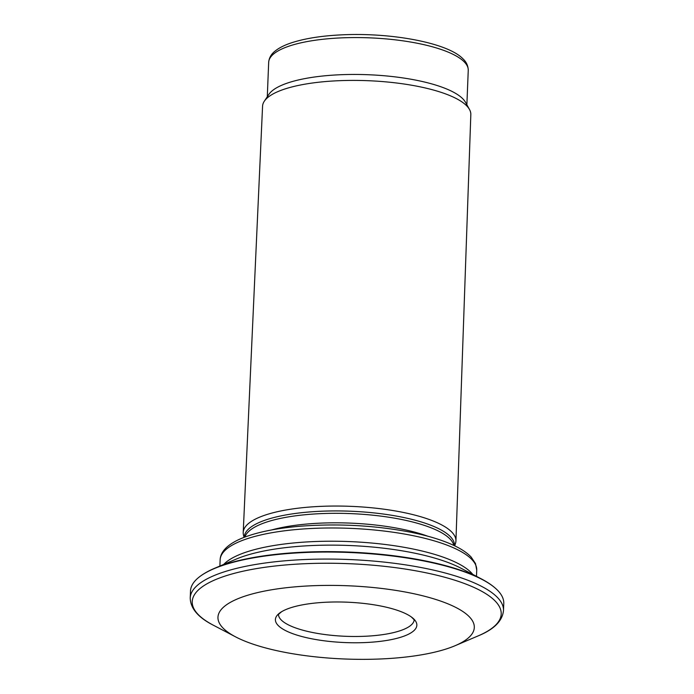 <?xml version="1.0" encoding="UTF-8"?>
<svg xmlns="http://www.w3.org/2000/svg" width="694" height="694" viewBox="0 0 694 694"><rect width="100%" height="100%" fill="white"/><g stroke="black" fill="none" stroke-linecap="round" stroke-linejoin="round"><path stroke-width="1.04" d="M244.045 537.373L243.455 534.901A106.442 30.406 2.3 0 1 243.221 532.411L262.566 106.217A104.213 29.773 2.3 0 1 264.319 101.211L268.882 94.384A99.867 28.532 2.3 0 1 368.124 74.726A99.867 28.532 2.3 0 1 465.483 102.278L469.474 109.444A104.213 29.773 2.3 0 1 470.827 114.588L455.932 540.956A106.442 30.406 2.3 0 1 455.49 543.411L454.7 545.84M264.319 101.211A104.213 29.773 2.3 0 1 367.889 80.695A104.213 29.773 2.3 0 1 469.474 109.444M243.221 532.411A106.442 30.406 2.3 0 1 350.791 506.342A106.442 30.406 2.3 0 1 455.932 540.956M389.134 607.901A70.762 20.213 -177.7 0 0 281.573 611.735A70.762 20.213 -177.7 0 0 345.317 642.575A70.762 20.213 -177.7 0 0 411.334 616.949A70.762 20.213 -177.7 0 0 389.134 607.901M503.488 610.555L503.775 603.52A156.757 44.78 -177.7 0 0 497.234 589.943A156.757 44.78 -177.7 0 0 442.408 565.168A156.757 44.78 -177.7 0 0 198.111 577.929A156.757 44.78 -177.7 0 0 190.512 590.941L190.225 597.968A156.757 44.78 2.3 0 1 348.657 559.511A156.757 44.78 2.3 0 1 503.488 610.555C502.447 620.965 493.989 629.415 478.105 635.912A154.623 44.173 2.3 0 0 448.124 578.197A154.623 44.173 2.3 0 0 248.01 570.164A154.623 44.173 2.3 0 0 213.492 625.285L235.604 636.875A128.277 36.652 2.3 0 1 264.241 591.141A128.277 36.652 2.3 0 1 430.263 597.803A128.277 36.652 2.3 0 1 455.143 645.689A128.277 36.652 2.3 0 1 268.17 648.612A128.277 36.652 2.3 0 1 235.604 636.875M267.294 96.761L268.673 62.347A99.867 28.532 2.3 0 1 369.607 37.849A99.867 28.532 2.3 0 1 468.25 70.363L466.871 104.777M244.288 537.277A105.176 30.05 2.3 0 1 350.591 511.218A105.176 30.05 2.3 0 1 454.466 545.727M244.921 537.043A104.863 29.955 2.3 0 1 350.496 513.603A104.863 29.955 2.3 0 1 453.859 545.432M271.649 529.938A104.863 29.955 2.3 0 1 427.782 536.21M223.737 564.404A128.407 36.687 2.3 0 1 349.377 541.58A128.407 36.687 2.3 0 1 472.779 574.406M219.885 566.044L220.137 559.841A128.407 36.687 2.3 0 1 349.906 528.342A128.407 36.687 2.3 0 1 476.735 570.147L476.483 576.35M427.478 556.12A131.253 37.502 -177.7 0 0 236.177 559.112L214.715 568.239A155.864 44.529 2.3 0 1 441.896 564.69A155.864 44.529 2.3 0 1 481.463 578.952L460.807 568.134A131.253 37.502 -177.7 0 0 427.478 556.12M278.494 614.337A67.908 19.397 -177.7 0 0 345.569 636.294A67.908 19.397 -177.7 0 0 414.197 619.794M281.573 611.735L278.459 614.407M411.334 616.949L414.223 619.863M220.137 559.841C220.302 555.408 222.488 551.227 226.704 547.306C230.85 543.532 236.628 540.227 244.054 537.373C258.662 531.812 277.669 528.073 301.075 526.156C338.741 523.406 375.324 525.436 410.822 532.255C428.753 535.863 443.431 540.418 454.865 545.909C461.918 549.31 467.34 553.031 471.139 557.056L475.503 563.58L476.735 570.147M268.673 62.347C269.09 57.862 271.207 54.132 275.024 51.148C278.684 48.146 283.664 45.544 289.962 43.332C303.807 38.552 321.643 35.698 343.452 34.769C392.604 32.627 447.916 43.045 462.924 58.79C466.377 61.957 468.155 65.817 468.25 70.363M198.111 577.929C202.353 574.363 207.888 571.136 214.715 568.239M497.234 589.943C493.295 586.048 488.038 582.387 481.463 578.952M455.143 645.689L478.105 635.912M190.225 597.968C190.434 608.43 198.189 617.539 213.492 625.285"/></g></svg>
